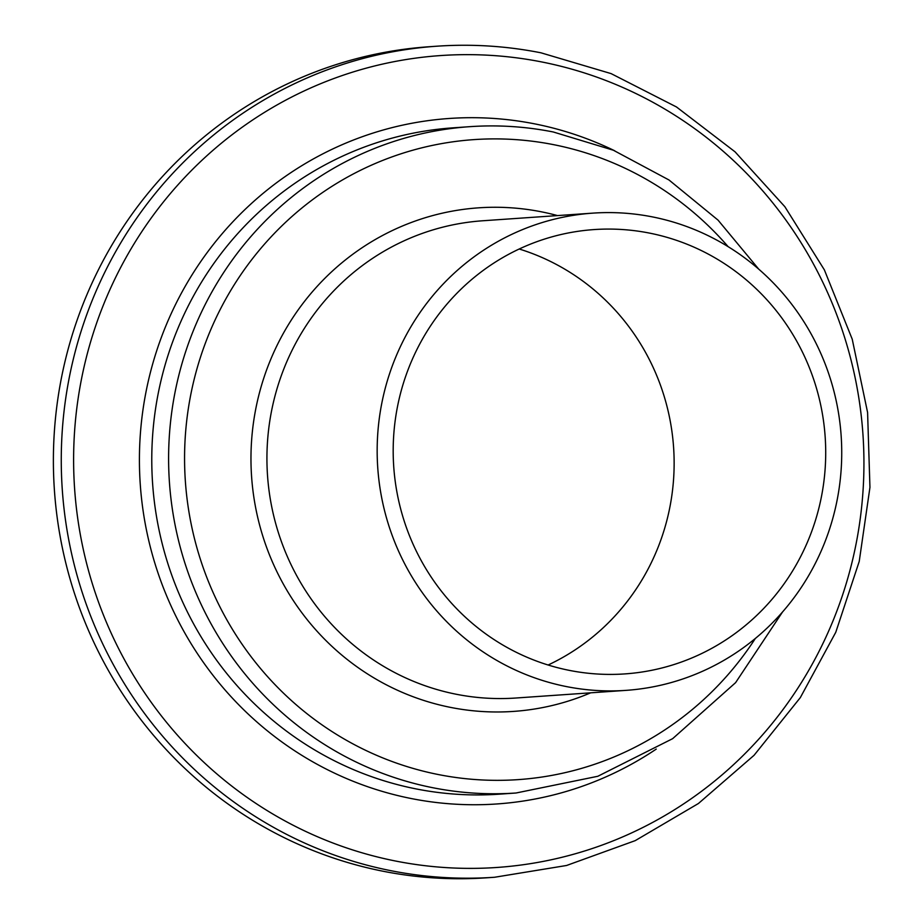 <?xml version="1.0" encoding="UTF-8"?>
<svg xmlns="http://www.w3.org/2000/svg" width="924" height="924" viewBox="0 0 924 924"><rect width="100%" height="100%" fill="white"/><g stroke="black" fill="none" stroke-linecap="round" stroke-linejoin="round"><path stroke-width="1.39" d="M569.323 670.374A222.696 216.228 -94 0 1 393.543 438.022A222.696 216.228 -94 0 1 594.016 229.579A222.696 216.228 -94 0 1 649.572 233.114A222.696 216.228 -94 0 1 825.351 465.477A222.696 216.228 -94 0 1 624.878 673.908A222.696 216.228 -94 0 1 569.323 670.374M652.54 216.921A239.189 232.247 -94 0 1 841.348 466.493A239.189 232.247 -94 0 1 626.022 690.367A239.189 232.247 -94 0 1 566.354 686.567A239.189 232.247 -94 0 1 377.546 437.006A239.189 232.247 -94 0 1 592.873 213.132A239.189 232.247 -94 0 1 652.54 216.921M494.606 877.257L486.729 877.8A416.528 404.435 -94 0 1 382.825 871.193A416.528 404.435 -94 0 1 54.054 436.602A416.528 404.435 -94 0 1 429.013 46.743L436.89 46.2A416.528 404.435 -94 0 0 61.931 436.059A416.528 404.435 -94 0 0 390.702 870.651A416.528 404.435 -94 0 0 494.606 877.257L566.562 865.488L635.238 840.632L698.417 803.51L754.042 755.312L800.323 697.608L835.77 632.282L859.228 561.434L869.946 487.375L867.59 412.485L852.228 339.189L824.358 269.854L784.869 206.722L735.054 151.836L676.495 106.976L611.099 73.608L540.99 52.818C506.548 46.004 471.852 43.798 436.89 46.2M519.219 249.006A222.696 216.228 -94 0 1 673.584 447.297A222.696 216.228 -94 0 1 548.105 665.014M626.022 690.367L515.788 698.024A239.189 232.247 -94 0 1 456.109 694.224A239.189 232.247 -94 0 1 267.313 444.663A239.189 232.247 -94 0 1 482.64 220.778L592.873 213.132M590.655 692.827A252.391 245.056 -94 0 1 450.589 707.403A252.391 245.056 -94 0 1 255.22 411.792A252.391 245.056 -94 0 1 541.533 211.839A252.391 245.056 -94 0 1 557.507 215.581M755.358 638.438A320.767 311.457 -94 0 1 438.265 774.531A320.767 311.457 -94 0 1 189.974 398.833A320.767 311.457 -94 0 1 553.857 144.71A320.767 311.457 -94 0 1 728.147 246.673M516.054 793A333.968 324.266 -94 0 1 432.732 787.71A333.968 324.266 -94 0 1 169.138 439.258A333.968 324.266 -94 0 1 469.773 126.669L452.945 127.847A333.968 324.266 -94 0 0 152.31 440.425A333.968 324.266 -94 0 0 415.916 788.877A333.968 324.266 -94 0 0 499.226 794.178L516.054 793L597.828 776.276L672.66 738.657L735.608 682.64L782.547 611.954M656.259 749.087A343.566 333.599 -94 0 1 411.157 798.521A343.566 333.599 -94 0 1 145.207 396.107A343.566 333.599 -94 0 1 534.961 123.92A343.566 333.599 -94 0 1 614.714 150.785M542.099 62.024A406.93 395.114 -94 0 1 857.079 538.634A406.93 395.114 -94 0 1 395.46 861.006A406.93 395.114 -94 0 1 80.469 384.396A406.93 395.114 -94 0 1 542.099 62.024M758.731 269.15L718.04 220.12L668.988 179.984L613.374 150.231L553.28 131.982C525.652 126.507 497.817 124.74 469.773 126.669"/></g></svg>

